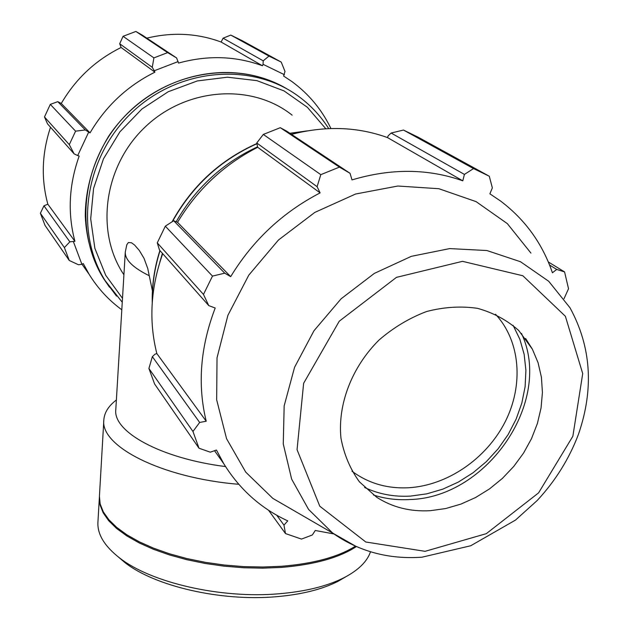 <?xml version="1.0" encoding="UTF-8"?>
<svg xmlns="http://www.w3.org/2000/svg" width="629" height="629" viewBox="0 0 629 629"><rect width="100%" height="100%" fill="white"/><g stroke="black" fill="none" stroke-linecap="round" stroke-linejoin="round"><path stroke-width="0.94" d="M123.913 274.779C95.081 232.062 103.675 166.064 145.323 126.846C186.679 87.297 252.103 83.067 292.131 115.162M149.246 275.722L147.744 268.449L144.01 258.291L139.3 250.452L134.63 245.074L131.516 242.778L128.355 242.542L126.814 244.72L125.289 251.97C124.88 259.738 132.868 267.655 149.246 275.722L152.422 290.818M165.317 226.181L212.476 276.1L203.474 294.435L208.765 305.608L159.514 250.09L157.266 242.857L165.317 226.181L173.69 220.748L177.543 222.328C197.27 189.526 223.995 164.515 257.693 147.288L256.75 142.987L263.315 134.433L280.282 127.695L286.596 131.099L350.038 173.297L351.996 179.91C391.199 168.218 428.129 168.525 462.795 180.83L464.414 174.406L473.543 168.588L489.283 176.23L492.35 187.874L489.881 193.826L500.377 200.887C525.058 219.513 542.41 243.478 552.419 272.782L556.712 269.432L564.575 271.925L568.53 288.735L564.04 298.681M291.51 134.37C325.295 125.619 357.28 126.681 387.472 137.57L388.203 135.785L391.128 133.034L403.472 130.054L418.088 137.169L487.9 175.467M268.559 510.261L285.487 533.565L283.962 525.121L287.76 520.883C260.956 508.468 239.625 489.401 223.759 463.683L216.455 450.034L210.275 452.18L199 448.225L154.6 383.973L148.908 368.468L152.36 356.651L155.033 354.158L156.841 353.569C148.664 321.222 150.614 287.933 162.699 253.684M177.543 222.328L230.678 276.642L224.734 273.175L173.69 220.748M212.476 276.1L224.734 273.175M280.282 127.695L339.432 167.11L350.038 173.297M283.962 525.121L276.721 515.237M333.857 533.927L315.271 530.483L312.338 534.972L301.495 539.084L285.487 533.565M156.841 353.569L206.218 421.218L199.652 422.46L152.36 356.651M148.908 368.468L192.954 431.47L199.652 422.46M495.518 314.256C520.513 341.17 523.831 385.152 505.118 421.917C486.382 458.714 447.486 485.431 408.771 487.742C387.205 488.843 368.272 483.324 351.965 471.184M364.6 487.483C378.737 494.158 394.045 497.028 410.517 496.092L426.753 493.851L442.816 489.142L458.329 482.081L472.937 472.851L486.311 461.67L498.137 448.799L508.153 434.529L516.102 419.189L521.811 403.126L525.113 386.717L525.907 370.332L524.154 354.379L519.853 339.251L513.091 325.319M521.48 333.441C553.41 400.917 487.412 497.492 410.084 499.528C397.316 500.291 385.105 498.781 373.453 495.015M256.75 142.987L317.095 186.679L320.806 174.65L339.432 167.11M317.095 186.679L320.106 192.891C282.704 212.295 252.889 240.207 230.678 276.642M208.765 305.608L215.197 308.029C200.321 347.004 197.325 384.728 206.218 421.218M199 448.225L192.954 431.47M297.431 512.643L272.813 498.372L245.758 472.151L226.558 438.696L216.667 399.816L217.029 357.807L227.902 315.31L248.793 275.14L278.435 240.034L314.846 212.39L355.574 194.023L397.843 186.027L438.869 188.716L476.09 201.626L507.344 223.633L530.962 253.117M564.575 271.925L548.299 261.947M549.565 265.029L556.712 269.432M473.543 168.588L403.472 130.054M391.128 133.034L464.414 174.406M320.806 174.65L263.315 134.433M203.474 294.435L157.266 242.857M387.472 137.57L462.795 180.83M257.693 147.288L320.106 192.891M430.33 510.685C410.36 511.849 392.465 507.367 376.661 497.24L359.434 481.845C350.188 469.1 344.032 454.515 340.949 438.083C337.569 404.29 351.918 366.872 379.114 339.951C393.589 327.497 409.408 318.022 426.572 311.52C444.003 306.991 460.986 305.93 477.513 308.344C493.278 312.723 507.021 320.106 518.736 330.508L532.425 349.26L538.086 362.768L541.427 377.298L542.418 392.504L541.05 408.032L537.378 423.521L531.513 438.633L523.595 453.022L513.807 466.38L502.382 478.417L489.559 488.867L475.634 497.5L460.9 504.112L445.686 508.546L430.33 510.685M85.324 129.959L75.582 131.162L69.292 144.646L74.136 153.869L77.705 155.56L88.681 132.129L85.324 129.959L57.782 101.662L50.296 104.383L75.582 131.162M77.705 155.56L79.175 156.047C68.899 184.918 67.484 213.341 74.922 241.316L69.843 241.827L64.378 247.567L69.269 260.485L78.483 264.77L81.888 264.274L73.444 241.772M81.888 264.274L83.272 263.575L89.082 274.228C97.77 288.341 108.683 300.19 121.814 309.775M330.925 128.528C321.867 109.682 308.863 94.028 291.895 81.55L283.608 76.038L285 71.447L281.226 62.082L268.96 56.083L263.221 60.832L263.04 64.307L284.402 74.694M263.04 64.307L262.474 65.77C235.655 55.95 207.672 55.053 178.518 63.081L176.623 57.962L167.636 52.616L153.901 57.884L152.257 67.327L154.286 70.747L178.164 61.563M154.286 70.747L154.907 72.17C127.388 85.898 105.766 106.136 90.033 132.876L88.681 132.129M69.292 144.646L44.486 116.955L47.505 123.85L74.136 153.869M154.907 72.17L121.122 47.482L119.691 43.747L152.257 67.327M153.901 57.884L123.064 36.309L119.691 43.747M262.474 65.77L221.133 42.033L223.091 38.18L263.221 60.832M268.96 56.083L230.78 35.082L223.091 38.18M69.269 260.485L45.021 225.394L40.382 213.255L64.378 247.567M69.843 241.827L43.959 205.809L40.382 213.255M43.959 205.809L47.835 204.197C40.987 178.927 41.876 153.272 50.509 127.239M44.486 116.955L50.296 104.383M57.782 101.662L61.272 103.478C75.716 78.751 95.663 60.085 121.122 47.482M123.064 36.309L135.88 31.45L167.636 52.616M176.623 57.962L142.319 35.145L135.88 31.45M146.816 38.141C172.598 31.945 197.372 33.243 221.133 42.033M230.78 35.082L242.322 40.743L280.141 61.485M90.033 132.876L61.272 103.478M74.922 241.316L47.835 204.197M225.544 466.576C160.686 458.415 112.89 431.738 115.799 409.628L125.289 251.97M370.505 551.782C367.147 561.579 358.373 570.189 344.189 577.619C327.41 586.134 305.639 591.519 278.867 593.784C220.693 598.847 150.936 582.643 119.636 557.978C104.508 546.192 97.275 534.28 97.927 522.227L99.406 496.792M118.024 556.72L125.085 562.703C154.931 586.22 220.897 601.56 275.997 596.74C301.354 594.586 322.024 589.444 338.009 581.33L345.997 576.667M356.336 546.593C339.228 557.766 314.272 564.7 281.462 567.405L262.812 568.16L243.604 567.751L224.254 566.179L205.172 563.466L186.75 559.684L169.382 554.912L153.405 549.274L139.127 542.898L126.799 535.916L116.624 528.486L108.738 520.765L103.219 512.902L100.097 505.04L99.366 497.327M238.768 484.291C161.574 478.001 99.956 446.142 103.84 419.897C104.383 412.553 108.565 405.909 116.381 399.981M355.401 546.184C338.253 556.956 313.643 563.655 281.572 566.265L262.914 567.02L243.706 566.611L224.349 565.031L205.258 562.318L186.837 558.544L169.46 553.779L153.484 548.142L139.206 541.773L126.877 534.799L116.695 527.377L108.801 519.664L103.282 511.809L100.16 503.955L99.429 496.25L103.84 419.897M257.513 146.84C222.737 163.013 195.65 187.945 176.246 221.628M162.4 253.338L159.79 262.317M152.328 301.346C152.124 284.418 154.695 267.537 160.041 250.688M172.503 221.51C192.238 186.09 220.339 160.175 256.821 143.782M290.032 133.387L306.221 131.068M356.36 546.601L332.741 533.117L308.58 509.427L291.659 479.164L283.262 443.948L284.166 405.87L294.569 367.297L313.95 330.775L341.146 298.751L374.365 273.379L411.382 256.317L449.711 248.597L486.862 250.523L520.513 261.735L548.716 281.281L569.968 307.738C591.213 346.618 594.083 388.698 578.578 433.979C569.284 458.667 555.462 480.863 537.135 500.566L515.513 520.065L470.736 545.752L422.02 557.192C388.698 559.535 358.939 551.515 332.741 533.117L272.813 498.372M425.086 551.326L486.296 533.667L538.589 492.877L572.862 436.251L582.713 373.595L565.385 316.277L522.856 275.761L462.504 261.334L396.474 277.358L339.251 321.207L303.634 383.289L297.053 449.68L319.784 506.203L365.787 542.001L425.086 551.326M109.525 287.241L103.942 279.119C73.585 231.551 81.919 160.238 125.666 115.256C169.154 70.031 239.869 59.794 287.893 89.444M328.7 128.599C320.963 116.373 311.269 105.884 299.616 97.133C253.196 61.87 179.013 67.46 131.893 112.544C84.459 157.289 74.041 232.062 105.633 281.43L116.522 296.11M122.498 298.343L105.719 275.29L94.869 248.321L90.694 218.821L93.572 188.425L103.463 158.862L119.872 131.87L141.887 109.045L168.218 91.74L197.309 80.937L227.439 77.202L256.884 80.63L284.001 90.891L307.353 107.268L325.798 128.748M152.242 302.549C151.864 285.157 154.412 267.812 159.892 250.515M172.087 221.778C191.821 186.082 220.064 160.018 256.805 143.577M289.867 133.277L307.353 130.871M223.759 463.683L214.528 450.702M532.425 349.26L525.608 338.488M122.262 302.242L103.942 279.119C92.487 260.178 86.259 239.13 85.269 215.975C85.355 188.582 93.178 161.944 108.746 136.076C147.461 78.633 219.151 58.599 273.937 82.202M89.082 274.228L81.974 264.227M338.009 581.33L344.189 577.619M125.085 562.703L119.636 557.978"/></g></svg>
